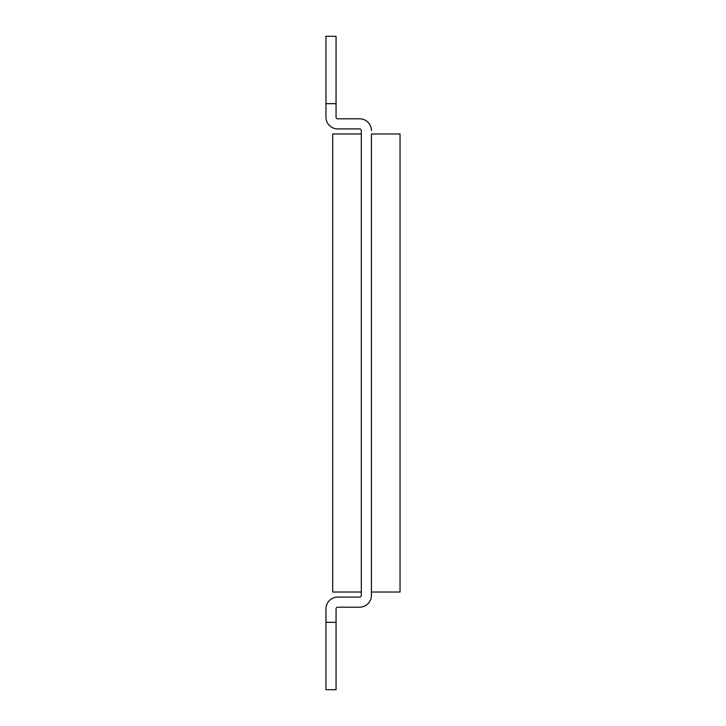 <?xml version="1.0" encoding="UTF-8"?>
<svg xmlns="http://www.w3.org/2000/svg" width="726" height="726" viewBox="0 0 726 726"><rect width="100%" height="100%" fill="white"/><g stroke="black" fill="none" stroke-linecap="round" stroke-linejoin="round"><path stroke-width="1.09" d="M359.633 128.919A1.688 1.688 0 0 1 361.312 130.607A1.688 1.688 0 0 0 359.633 128.919L337.735 128.919L359.633 128.919A1.688 1.688 0 0 1 361.312 130.607L361.312 133.974L332.69 133.974L332.69 592.026L361.312 592.026L361.312 595.393A1.688 1.688 0 0 1 359.633 597.081L337.735 597.081A11.788 11.788 0 0 0 325.956 608.869L325.956 622.336L336.056 622.336L336.056 608.869A1.688 1.688 0 0 1 337.735 607.181A1.688 1.688 0 0 0 336.056 608.869A1.688 1.688 0 0 1 337.735 607.181L359.633 607.181L337.735 607.181M361.312 133.974L361.312 592.026M371.422 133.974L371.422 595.393L371.422 592.026L400.044 592.026L400.044 133.974L371.422 133.974M359.633 597.081A1.688 1.688 0 0 0 361.312 595.393A1.688 1.688 0 0 1 359.633 597.081L337.735 597.081M371.422 595.393A11.788 11.788 0 0 1 359.633 607.181M337.735 128.919A11.788 11.788 0 0 1 325.956 117.131L325.956 36.3L336.056 36.3L336.056 117.131A1.688 1.688 0 0 0 337.735 118.819L359.633 118.819A11.788 11.788 0 0 1 371.422 130.607M359.633 118.819L337.735 118.819A1.688 1.688 0 0 1 336.056 117.131A1.688 1.688 0 0 0 337.735 118.819M325.956 103.664L336.056 103.664M325.956 622.336L325.956 689.7L336.056 689.7L336.056 622.336"/></g></svg>
